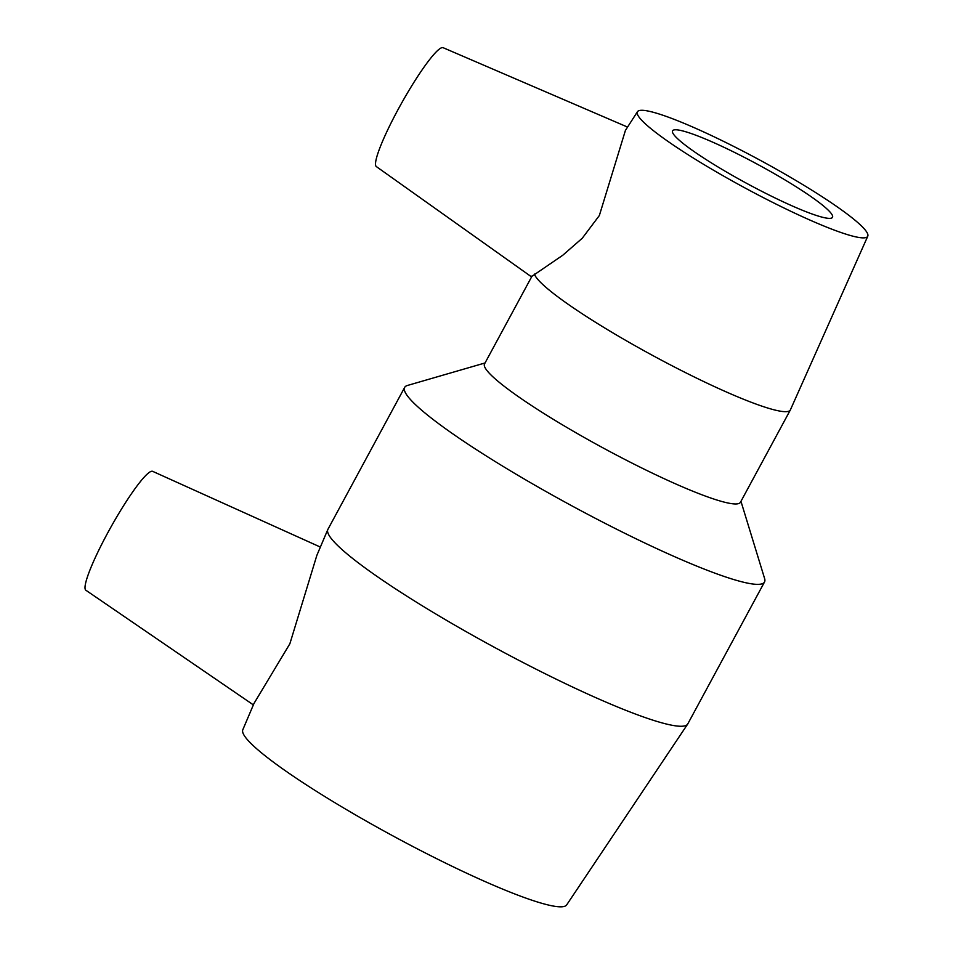 <?xml version="1.0" encoding="UTF-8"?>
<svg xmlns="http://www.w3.org/2000/svg" width="953" height="953" viewBox="0 0 953 953"><rect width="100%" height="100%" fill="white"/><g stroke="black" fill="none" stroke-linecap="round" stroke-linejoin="round"><path stroke-width="1.43" d="M320.375 547.07L152.647 471.342A68.187 9.161 119.3 0 0 151.515 471.294A68.187 9.161 119.3 0 0 105.759 536.539A68.187 9.161 119.3 0 0 85.818 590.205L253.367 704.886M327.808 529.546L316.849 555.385L289.867 643.763L253.986 703.445L242.801 729.784A184.096 22.193 -151.6 0 0 394.292 836.639A184.096 22.193 -151.6 0 0 566.666 904.897L687.661 724.113A204.55 24.659 -151.6 0 1 496.144 648.278A204.55 24.659 -151.6 0 1 327.808 529.546A204.55 24.659 -151.6 0 1 327.939 529.296L404.668 387.394A204.55 24.659 -151.6 0 1 407.419 385.477L485.053 362.962M627.539 127.071L443.121 47.698A68.187 9.161 119.3 0 0 442.025 47.65A68.187 9.161 119.3 0 0 400.057 105.902A68.187 9.161 119.3 0 0 376.304 166.561L531.333 276.727L562.794 255.225L582.283 238.214L599.354 215.521L625.43 130.394L637.462 111.692A130.918 15.784 -151.6 0 1 639.463 110.512A130.918 15.784 -151.6 0 1 767.308 164.154A130.918 15.784 -151.6 0 1 867.766 236.213A130.918 15.784 -151.6 0 1 745.032 187.967A130.918 15.784 -151.6 0 1 637.462 111.692M867.766 236.213L790.418 409.826A145.464 17.535 -151.6 0 1 790.347 409.981L740.457 502.267A145.464 17.535 -151.6 0 1 604.154 448.506A145.464 17.535 -151.6 0 1 484.541 363.891L532.334 275.524M790.347 409.981A145.464 17.535 -151.6 0 1 662.061 360.508A145.464 17.535 -151.6 0 1 534.407 274.071M740.957 501.326L764.628 578.614A204.55 24.659 -151.6 0 1 764.532 581.973A204.55 24.659 -151.6 0 1 572.872 506.377A204.55 24.659 -151.6 0 1 404.668 387.394M764.532 581.973L687.804 723.875A204.55 24.659 -151.6 0 1 687.661 724.113M674.009 129.93A90.916 10.959 -151.6 0 1 763.162 167.394A90.916 10.959 -151.6 0 1 832.505 217.32A90.916 10.959 -151.6 0 1 747.331 183.715A90.916 10.959 -151.6 0 1 672.568 130.835A90.916 10.959 -151.6 0 1 674.009 129.93"/></g></svg>
